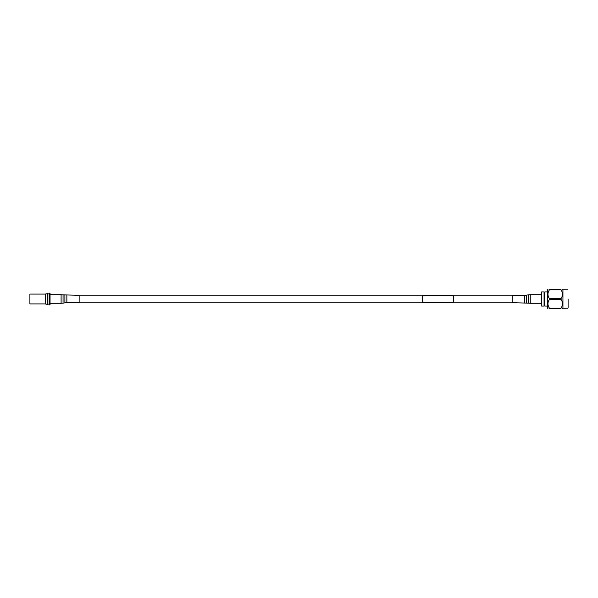 <?xml version="1.0" encoding="UTF-8"?>
<svg xmlns="http://www.w3.org/2000/svg" width="598" height="598" viewBox="0 0 598 598"><rect width="100%" height="100%" fill="white"/><g stroke="black" fill="none" stroke-linecap="round" stroke-linejoin="round"><path stroke-width="0.9" d="M512.202 295.808L453.359 295.808M422.651 295.808L79.145 295.808M512.202 302.192L453.359 302.192M422.651 302.192L79.145 302.192M453.359 302.341L422.651 302.498L422.651 295.502L453.359 295.502L453.359 302.341M541.31 305.772L541.616 291.921L541.31 305.772M547.506 306.079L544.756 306.079L544.404 305.481L544.06 291.921L544.06 306.079L541.616 306.079M544.756 306.079L544.756 291.921L547.506 291.921M568.1 307.462L568.1 299M567.794 289.761L562.942 289.761L562.942 308.239L567.794 308.239M560.999 299.374L560.999 298.626L549.457 298.626L549.457 299.374C547.476 302.311 547.476 305.264 549.457 308.217L560.999 308.217C562.972 305.264 562.972 302.311 560.999 299.374L549.457 299.374M549.457 308.217L549.457 308.598C547.476 308.598 547.476 308.598 549.457 308.598C547.476 308.598 547.476 308.598 549.457 308.598L560.999 308.598C562.972 308.598 562.972 308.598 560.999 308.598C562.972 308.598 562.972 308.598 560.999 308.598L560.999 308.217M547.932 289.402L547.506 289.761L547.506 308.239L547.932 308.598M560.999 289.783L549.457 289.783L549.457 289.402C547.476 289.402 547.476 289.402 549.457 289.402C547.476 289.402 547.476 289.402 549.457 289.402L560.999 289.402C562.972 289.402 562.972 289.402 560.999 289.402C562.972 289.402 562.972 289.402 560.999 289.402L560.999 289.783C562.972 292.721 562.972 295.666 560.999 298.626M549.457 289.783C547.476 292.721 547.476 295.666 549.457 298.626M29.9 303.605L29.9 294.395M30.206 294.089L45.254 294.089L45.254 303.911L30.206 303.911M49.148 293.85L47.87 293.85L47.87 304.15L49.148 304.15M47.242 293.611L47.586 304.389L47.586 293.611L45.254 294.089M45.254 303.911L47.242 304.389M50.045 293.17L49.148 293.17L49.148 304.831L50.045 304.831L50.045 293.17M66.864 295.315L66.864 302.685L79.145 302.685L79.145 295.315L63.059 294.859L63.059 303.141L64.898 302.842L64.898 295.158M524.483 302.685L524.483 295.315L512.202 295.315L512.202 302.685L528.288 303.141L528.288 294.859L526.449 295.158L526.449 302.842M63.059 303.141L61.093 303.298L61.093 294.702L50.045 294.702M528.288 294.859L530.254 294.702L530.254 303.298L541.31 303.298M544.404 305.481L544.06 306.079M562.942 308.239L562.516 308.598M562.942 289.761L562.516 289.402M544.404 292.519L544.756 291.921M544.06 291.921L541.616 291.921M66.864 302.685L64.898 302.842M61.093 303.298L50.045 303.298M61.093 294.702L63.059 294.859M524.483 295.315L526.449 295.158M530.254 294.702L541.31 294.702M530.254 303.298L528.288 303.141"/></g></svg>
